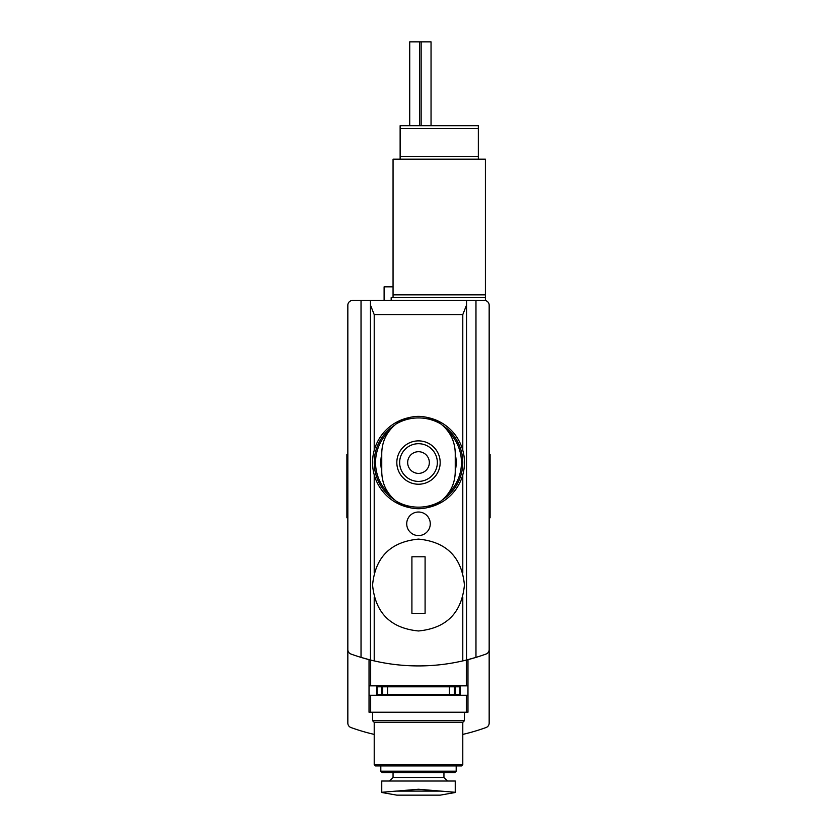 <?xml version="1.0" encoding="UTF-8"?>
<svg xmlns="http://www.w3.org/2000/svg" width="837" height="837" viewBox="0 0 837 837"><rect width="100%" height="100%" fill="white"/><g stroke="black" fill="none" stroke-linecap="round" stroke-linejoin="round"><path stroke-width="1.26" d="M347.836 649.606A4.708 4.708 0 0 0 350.933 654.032A197.867 197.867 0 0 0 361.029 657.39L370.446 660.006L370.446 300.483L352.544 300.483A4.708 4.708 0 0 0 347.836 305.202L347.836 723.095A4.708 4.708 0 0 0 350.933 727.52A197.867 197.867 0 0 0 374.212 734.394M376.776 685.848L376.776 695.275M369.033 685.848L369.033 695.275L467.967 695.275L467.967 685.848L369.033 685.848L369.033 659.64M460.224 685.848L460.224 695.275M443.945 685.848L443.945 686.8M443.945 694.333L443.945 695.275M393.055 685.848L393.055 686.8M393.055 694.333L393.055 695.275M369.033 695.275L369.033 712.235L467.967 712.235L467.967 695.275M370.561 660.027A197.867 197.867 0 0 0 466.439 660.027M361.029 300.483L361.029 657.39A197.867 197.867 0 0 0 370.446 660.006L374.212 660.906L374.212 597.21M462.788 597.21L462.788 660.906L466.554 660.006A197.867 197.867 0 0 0 486.067 654.032A4.708 4.708 0 0 0 489.164 649.606L489.164 305.202A4.708 4.708 0 0 0 484.456 300.483L466.554 300.483L466.554 660.006L475.971 657.39L475.971 300.483M466.554 300.483L370.446 300.483M462.788 734.394A197.867 197.867 0 0 0 486.067 727.52A4.708 4.708 0 0 0 489.164 723.095L489.164 649.606M406.719 523.795A11.781 11.781 0 0 1 424.39 513.594A11.781 11.781 0 0 1 424.39 533.996A11.781 11.781 0 0 1 406.719 523.795M370.446 305.013L374.212 314.618L374.212 450.348M466.554 305.013L462.788 314.618L462.788 450.348M467.967 659.64L467.967 685.848M484.456 300.483L485.397 300.483L485.397 294.833L393.055 294.833L393.055 297.658M391.172 300.483L391.172 297.658L485.397 297.658M490.105 454.397L489.164 454.397L490.105 454.397L490.105 517.81L489.164 517.81M346.895 454.397L347.836 454.397L346.895 454.397L346.895 517.81L347.836 517.81M455.244 454.177A37.686 37.686 0 0 1 455.244 470.928M381.756 470.928A37.686 37.686 0 0 1 381.756 454.177M448.161 431.484A42.949 42.949 0 0 1 448.172 493.61M388.839 493.61A42.949 42.949 0 0 1 388.828 431.494M442.627 425.416A44.288 44.288 0 0 1 442.627 499.679M394.373 499.679A44.288 44.288 0 0 1 394.373 425.416M427.414 417.485A45.93 45.93 0 0 1 427.54 507.588M409.586 507.609A45.93 45.93 0 0 1 409.46 417.517M440.754 423.878C450.107 431.39 454.941 441.141 455.244 453.131L455.244 471.974C454.941 483.964 450.107 493.704 440.754 501.217A44.612 44.612 0 0 1 396.246 501.217C386.893 493.704 382.059 483.964 381.756 471.974L381.756 453.131C382.059 441.141 386.893 431.39 396.246 423.878A44.612 44.612 0 0 1 440.754 423.878C434.121 418.96 426.713 416.46 418.5 416.376C410.287 416.449 402.869 418.95 396.246 423.878M396.246 501.217C402.879 506.144 410.287 508.645 418.5 508.718C426.713 508.655 434.131 506.155 440.754 501.217M418.5 440.879A21.668 21.668 0 0 1 437.27 473.386A21.668 21.668 0 0 1 399.73 473.386A21.668 21.668 0 0 1 418.5 440.879M418.5 443.704A18.843 18.843 0 0 1 434.821 471.974A18.843 18.843 0 0 1 402.178 471.974A18.843 18.843 0 0 1 418.5 443.704A18.843 18.843 0 0 1 434.821 471.974A18.843 18.843 0 0 1 402.178 471.974A18.843 18.843 0 0 1 418.5 443.704M418.5 451.708A10.839 10.839 0 0 1 427.885 467.967A10.839 10.839 0 0 1 409.115 467.967A10.839 10.839 0 0 1 418.5 451.708M418.5 539.101C446.424 541.842 461.742 557.149 464.43 585.021C461.679 612.935 446.372 628.252 418.5 630.972C390.638 628.252 375.321 612.946 372.57 585.042C375.258 557.16 390.565 541.842 418.5 539.101M425.091 556.772L411.909 556.772L411.909 613.301L425.091 613.301L425.091 556.772M455.244 781.015L455.244 792.283L440.754 791.101L455.244 792.283L455.244 781.015L381.756 781.015L381.756 792.283L396.246 791.101L381.756 792.283M456.186 771.201L380.814 771.201L382.143 772.541L454.857 772.541L456.186 771.201L456.186 765.939M462.788 764.61L374.212 764.61L375.551 765.939L461.449 765.939L462.788 764.61L462.788 722.362L464.43 720.72L464.43 712.235M374.212 764.61L374.212 722.362L462.788 722.362M374.212 722.362L372.57 720.72L464.43 720.72M443.945 686.319L460.57 685.848M376.43 685.848L393.055 686.319M418.5 789.249L396.246 791.101L440.754 791.101L418.5 789.249M381.756 792.493L396.832 795.15L440.168 795.15L455.244 792.493M393.055 294.833L393.055 159.156L485.397 159.156L485.397 294.833M478.335 159.156L478.335 156.331L400.128 156.331L400.128 159.156M478.335 156.331L478.335 125.707L400.128 125.707L400.128 156.331M384.11 300.483L384.11 286.829L393.055 286.829M431.045 125.707L431.045 41.85L409.722 41.85L409.722 125.707M421.147 41.85L421.147 125.707M455.349 694.333L459.952 694.333L459.952 686.8L454.303 686.8L454.303 694.333L455.349 694.333L455.349 686.8M454.303 686.8L382.697 686.8L382.697 694.333L454.303 694.333M382.697 686.8L381.651 686.8L381.651 694.333L382.697 694.333M381.651 686.8L377.048 686.8L377.048 694.333L381.651 694.333M370.676 695.275L370.676 712.235M466.324 695.275L466.324 712.235M462.788 474.746L462.788 572.853M462.788 314.618L374.212 314.618M374.212 474.746L374.212 572.853M370.676 660.058L370.676 685.848M466.324 660.058L466.324 685.848M389.529 781.015L393.055 777.479L443.945 777.479L447.471 781.015M478.335 128.532L400.128 128.532M449.427 686.8L449.427 694.333M387.573 686.8L387.573 694.333M443.945 777.479L443.945 772.541M393.055 777.479L393.055 772.541M380.814 771.201L380.814 765.939M372.57 720.72L372.57 712.235M452.419 694.333L452.576 695.275M384.581 694.333L384.424 695.275M453.685 686.8L455.244 686.319M383.315 686.8L381.756 686.319M419.619 41.85L419.619 125.707"/></g></svg>
